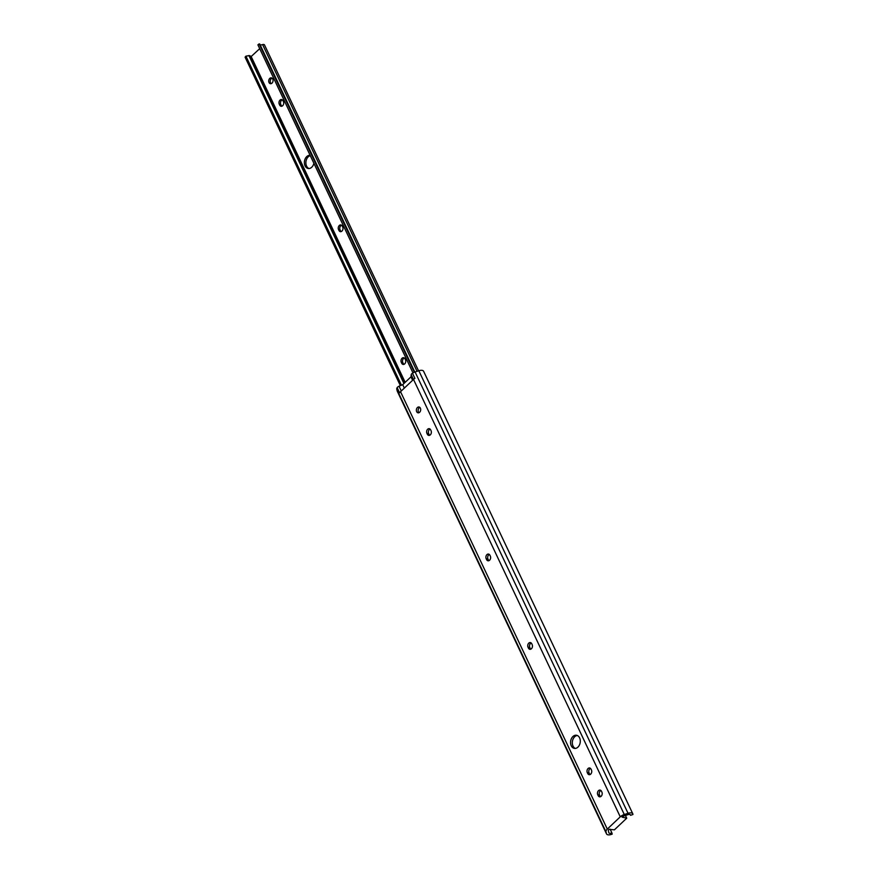 <?xml version="1.0" encoding="UTF-8"?>
<svg xmlns="http://www.w3.org/2000/svg" width="878" height="878" viewBox="0 0 878 878"><rect width="100%" height="100%" fill="white"/><g stroke="black" fill="none" stroke-linecap="round" stroke-linejoin="round"><path stroke-width="1.32" d="M397.46 391.555A5.542 2.601 -25.3 0 1 397.339 391.347A5.542 2.601 -25.3 0 1 397.251 391.127L396.779 389.261A5.542 2.601 -25.3 0 1 397.141 387.67A2.59 1.218 -25.3 0 1 397.591 387.143A2.59 1.218 -25.3 0 1 399.04 386.221L401.29 390.984M413.428 379.515L411.178 374.752A2.59 1.218 -25.3 0 1 411.815 373.699A2.59 1.218 -25.3 0 1 412.462 373.205A5.542 2.601 -25.3 0 1 415.085 371.965L418.839 370.746A5.542 2.601 -25.3 0 1 423.602 371.262L632.808 813.829A5.542 2.601 -25.3 0 1 632.917 814.521L630.525 815.3A2.952 1.383 154.7 0 0 630.459 814.927A2.952 1.383 154.7 0 0 627.924 814.652L624.17 815.871A2.952 1.383 154.7 0 0 622.03 817.111L626.727 818.197L614.424 829.82L609.058 829.359A2.952 1.383 154.7 0 0 608.355 830.818L608.827 832.684A2.952 1.383 154.7 0 0 608.871 832.805A2.952 1.383 154.7 0 0 611.889 832.904L612.196 834.1A5.542 2.601 -25.3 0 1 606.533 833.913A5.542 2.601 -25.3 0 1 606.457 833.683L605.974 831.817A5.542 2.601 -25.3 0 1 607.291 829.095L620.263 816.836A5.542 2.601 -25.3 0 1 624.28 814.521L628.033 813.302A5.542 2.601 -25.3 0 1 632.808 813.829M488.947 560.669A2.952 2.14 98.7 0 1 488.377 559.901L487.959 559.012A2.952 2.14 98.7 0 1 489.342 554.468M489.584 560.23A2.952 2.14 98.7 0 1 488.025 560.79A2.952 2.14 98.7 0 1 486.61 559.626L486.192 558.737A2.952 2.14 98.7 0 1 486.291 555.522A2.952 2.14 98.7 0 1 488.497 554.062A2.952 2.14 98.7 0 1 489.913 555.236L490.33 556.114A2.952 2.14 98.7 0 1 489.584 560.23M575.309 748.429A6.651 4.829 98.7 0 1 572.324 743.227A6.651 4.829 98.7 0 1 574.673 736.785A6.651 4.829 98.7 0 1 577.296 735.501M572.917 736.521A6.651 4.829 98.7 0 1 576.44 735.248A6.651 4.829 98.7 0 1 580.237 740.099A6.651 4.829 98.7 0 1 577.933 747.134A6.651 4.829 98.7 0 1 574.421 748.407A6.651 4.829 98.7 0 1 570.623 743.556A6.651 4.829 98.7 0 1 572.917 736.521M600.519 796.697A2.952 2.14 98.7 0 1 599.948 795.929L599.531 795.04A2.952 2.14 98.7 0 1 600.914 790.496M601.156 796.258A2.952 2.14 98.7 0 1 599.597 796.829A2.952 2.14 98.7 0 1 598.181 795.655L597.764 794.766A2.952 2.14 98.7 0 1 597.863 791.55A2.952 2.14 98.7 0 1 600.069 790.09A2.952 2.14 98.7 0 1 601.485 791.265L601.902 792.154A2.952 2.14 98.7 0 1 601.156 796.258M590.06 774.572A2.952 2.14 98.7 0 1 589.489 773.803L589.072 772.914A2.952 2.14 98.7 0 1 590.455 768.371M590.696 774.133A2.952 2.14 98.7 0 1 589.138 774.692A2.952 2.14 98.7 0 1 587.722 773.529L587.305 772.64A2.952 2.14 98.7 0 1 587.404 769.424A2.952 2.14 98.7 0 1 589.61 767.965A2.952 2.14 98.7 0 1 591.026 769.139L591.443 770.017A2.952 2.14 98.7 0 1 590.696 774.133M530.784 649.171A2.952 2.14 98.7 0 1 530.213 648.403L529.796 647.525A2.952 2.14 98.7 0 1 531.179 642.97M531.431 648.743A2.952 2.14 98.7 0 1 529.862 649.303A2.952 2.14 98.7 0 1 528.457 648.14L528.04 647.251A2.952 2.14 98.7 0 1 528.128 644.035A2.952 2.14 98.7 0 1 530.345 642.575A2.952 2.14 98.7 0 1 531.75 643.739L532.167 644.628A2.952 2.14 98.7 0 1 531.431 648.743M429.671 435.269A2.952 2.14 98.7 0 1 429.101 434.5L428.683 433.622A2.952 2.14 98.7 0 1 430.066 429.068M430.319 434.84A2.952 2.14 98.7 0 1 428.749 435.4A2.952 2.14 98.7 0 1 427.345 434.237L426.927 433.348A2.952 2.14 98.7 0 1 427.015 430.132A2.952 2.14 98.7 0 1 429.232 428.673A2.952 2.14 98.7 0 1 430.637 429.836L431.054 430.725A2.952 2.14 98.7 0 1 430.319 434.84M419.004 412.704A2.952 2.14 98.7 0 1 419.179 407.82A2.952 2.14 98.7 0 1 419.816 407.381M417.412 407.546A2.952 2.14 98.7 0 1 418.982 406.986A2.952 2.14 98.7 0 1 420.661 409.137A2.952 2.14 98.7 0 1 419.64 412.265A2.952 2.14 98.7 0 1 418.082 412.836A2.952 2.14 98.7 0 1 416.391 410.674A2.952 2.14 98.7 0 1 417.412 407.546M397.141 387.67L399.589 392.839A5.542 2.601 -25.3 0 1 400.533 391.698L413.516 379.439A5.542 2.601 -25.3 0 1 414.899 378.363L412.462 373.205M630.217 814.652L630.525 815.3M610.122 829.161L611.889 832.904M411.178 374.752L410.992 376.838L402.706 384.674L399.04 386.221M626.727 818.197L625.608 815.838L624.708 815.695M412.627 380.284L410.992 376.838M404.33 388.109L402.706 384.674M341.937 231.101A2.952 2.14 -81.3 0 0 342.683 226.985L342.266 226.107A2.952 2.14 -81.3 0 0 340.862 224.933A2.952 2.14 -81.3 0 0 338.645 226.392A2.952 2.14 -81.3 0 0 338.546 229.608L338.974 230.497A2.952 2.14 -81.3 0 0 340.379 231.66A2.952 2.14 -81.3 0 0 341.937 231.101M404.703 363.865A2.952 2.14 -81.3 0 0 405.438 359.76L405.021 358.872A2.952 2.14 -81.3 0 0 403.617 357.697A2.952 2.14 -81.3 0 0 401.4 359.157A2.952 2.14 -81.3 0 0 401.312 362.373L401.729 363.262A2.952 2.14 -81.3 0 0 403.134 364.436A2.952 2.14 -81.3 0 0 404.703 363.865M310.121 155.318A6.651 4.829 -81.3 0 0 306.729 156.602A6.651 4.829 -81.3 0 0 304.436 163.637A6.651 4.829 -81.3 0 0 308.222 168.488A6.651 4.829 -81.3 0 0 311.745 167.226A6.651 4.829 -81.3 0 0 313.885 163.275M310.285 155.658A6.651 4.829 -81.3 0 0 308.233 156.833A6.651 4.829 -81.3 0 0 305.895 163.363A6.651 4.829 -81.3 0 0 308.99 168.521M282.672 105.711A2.952 2.14 -81.3 0 0 283.407 101.596L282.99 100.707A2.952 2.14 -81.3 0 0 281.586 99.543A2.952 2.14 -81.3 0 0 279.369 101.003A2.952 2.14 -81.3 0 0 279.281 104.219L279.698 105.108A2.952 2.14 -81.3 0 0 281.103 106.271A2.952 2.14 -81.3 0 0 282.672 105.711M269.765 78.416A2.952 2.14 -81.3 0 0 268.745 81.544A2.952 2.14 -81.3 0 0 270.435 83.706A2.952 2.14 -81.3 0 0 272.004 83.136A2.952 2.14 -81.3 0 0 273.025 80.008A2.952 2.14 -81.3 0 0 271.335 77.857A2.952 2.14 -81.3 0 0 269.765 78.416M272.059 78.164A2.952 2.14 -81.3 0 0 271.28 78.647A2.952 2.14 -81.3 0 0 271.214 83.629M259.701 48.663L250.867 56.807M250.79 56.741A5.081 2.382 154.7 0 0 250.691 56.444A5.081 2.382 154.7 0 0 249.286 55.599L245.917 56.159L245.083 57.169L400.357 385.661M403.935 383.499L248.913 55.544M401.444 385.201L245.917 56.159M341.586 225.24A2.952 2.14 -81.3 0 0 340.06 229.838L340.477 230.727A2.952 2.14 -81.3 0 0 341.158 231.583M404.341 358.004A2.952 2.14 -81.3 0 0 402.815 362.614L403.232 363.492A2.952 2.14 -81.3 0 0 403.924 364.359M282.31 99.851A2.952 2.14 -81.3 0 0 280.784 104.449L281.201 105.338A2.952 2.14 -81.3 0 0 281.893 106.194M418.565 370.834L264.508 44.932A2.645 1.24 154.7 0 0 262.599 44.569A2.93 1.372 -25.3 0 1 260.053 44.646M417.05 371.328L262.599 44.569M259.69 43.988L414.778 372.074L259.12 43.9L257.902 44.844L412.967 372.898M414.328 372.239L259.12 43.9M486.61 559.626L488.377 559.901M598.181 795.655L599.948 795.929M587.722 773.529L589.489 773.803M528.457 648.14L530.213 648.403M427.345 434.237L429.101 434.5M400.533 391.698L607.291 829.095M413.516 379.439L620.263 816.836M397.251 391.127L606.457 833.683M396.779 389.261L605.974 831.817M415.085 371.965L624.28 814.521M418.839 370.746L628.033 813.302M426.927 433.348L428.683 433.622M528.04 647.251L529.796 647.525M587.305 772.64L589.072 772.914M597.764 794.766L599.531 795.04M486.192 558.737L487.959 559.012M405.175 382.336L251.229 56.664M404.176 383.269L249.286 55.599M280.784 104.449L279.281 104.219M281.201 105.338L279.698 105.108M402.815 362.614L401.312 362.373M403.232 363.492L401.729 363.262M340.06 229.838L338.546 229.608M340.477 230.727L338.974 230.497M397.339 391.347L606.533 833.913M404.879 382.621L250.691 56.444M414.822 372.052L259.767 44.032"/></g></svg>
